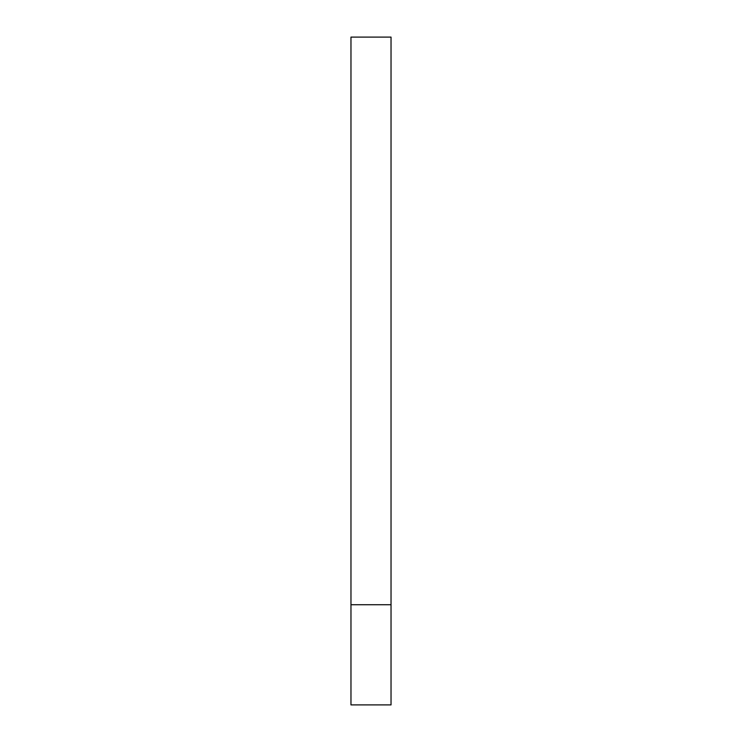 <?xml version="1.0" encoding="UTF-8"?>
<svg xmlns="http://www.w3.org/2000/svg" width="742" height="742" viewBox="0 0 742 742"><rect width="100%" height="100%" fill="white"/><g stroke="black" fill="none" stroke-linecap="round" stroke-linejoin="round"><path stroke-width="1.11" d="M391.034 704.9L350.966 704.9L391.034 704.9L391.034 604.73L350.966 604.73L350.966 704.9L350.966 604.73L391.034 604.73L391.034 37.1L350.966 37.1L391.034 37.1L391.034 704.9M350.966 37.1L350.966 604.73L350.966 37.1"/></g></svg>
